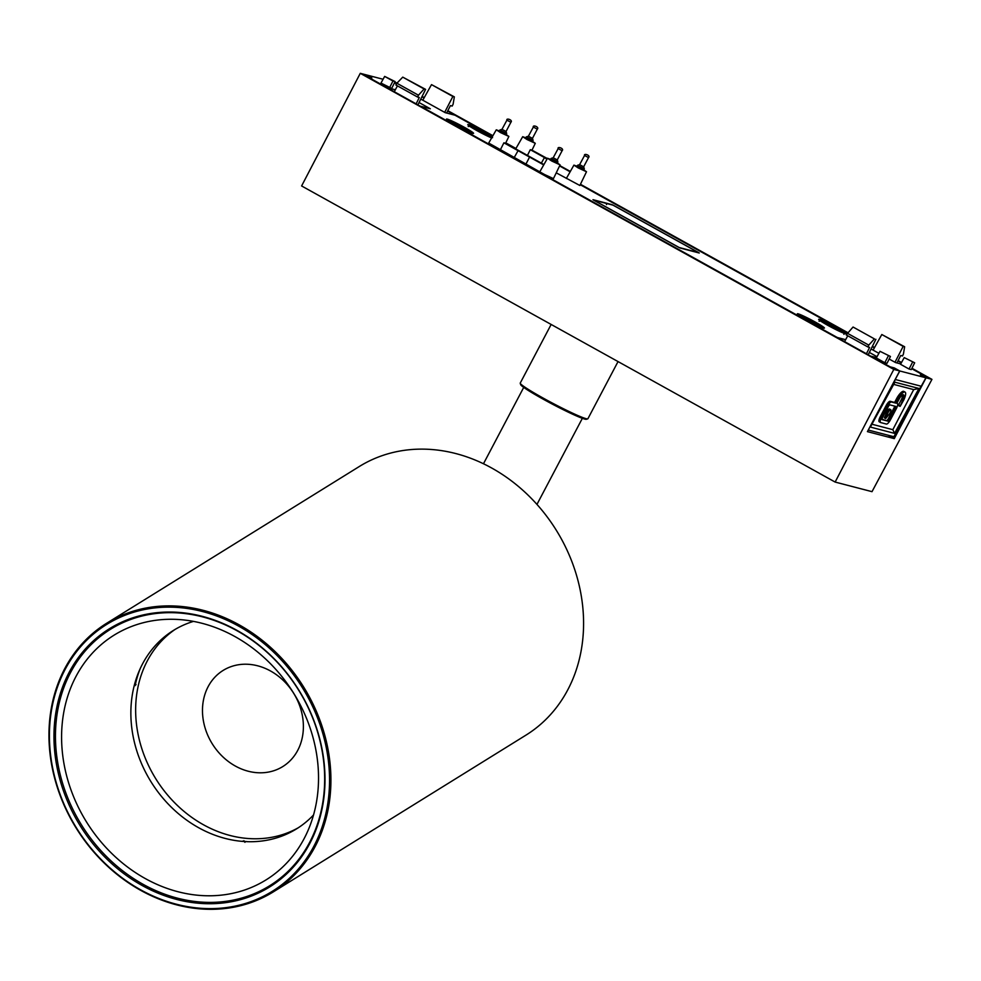 <?xml version="1.0" encoding="UTF-8"?>
<svg xmlns="http://www.w3.org/2000/svg" width="981" height="981" viewBox="0 0 981 981"><rect width="100%" height="100%" fill="white"/><g stroke="black" fill="none" stroke-linecap="round" stroke-linejoin="round"><path stroke-width="1.47" d="M835.138 482.063L893.801 369.42L360.272 73.33L301.608 185.961L835.138 482.063L872.011 491.665L931.95 379.365L926.052 377.82L894.28 438.63L867.425 431.628L899.7 370.965L894.611 368.133L890.319 367.017L366.955 76.567L371.198 77.806M360.272 73.33L366.171 74.863L371.259 77.683M893.801 369.42L899.7 370.965M394.742 82.306L397.17 82.944M894.28 438.63L888.148 435.221M920.938 375.024L926.052 377.82M394.485 82.821L396.496 83.937L394.472 82.845M421.916 96.776L424.05 97.965M447.63 111.049L492.707 136.065M505.607 143.214L515.736 148.842M580.274 184.661L847.412 332.915M872.219 346.685L874.353 347.863M897.934 360.959L901.331 362.835M911.754 368.623L925.255 376.115L920.963 375M931.95 379.365L911.938 368.255M901.527 362.48L898.118 360.591M874.549 347.507L872.403 346.305M847.707 332.608L580.445 184.281M515.945 148.487L505.779 142.846M492.916 135.709L447.814 110.681M424.246 97.597L422.1 96.408M562.113 150.706L558.054 148.56C557.49 146.108 564.431 148.56 562.113 150.706L557.257 159.928L553.309 157.794M510.893 122.282L506.834 120.136C506.27 117.683 513.21 120.136 510.893 122.282L506.037 131.503L502.088 129.369M537.306 129.161L533.247 127.015C532.683 124.562 539.624 127.015 537.306 129.161L532.45 138.382L528.489 136.249M588.526 157.585L584.468 155.439C583.903 152.987 590.844 155.439 588.526 157.585L583.658 166.807L579.71 164.673M886.898 411.664A3.323 0.956 -61 0 1 889.46 409.003L890.748 409.715A3.323 0.956 -61 0 1 890.086 412.878A3.323 0.956 -61 0 1 888.345 415.233L885.671 418.58L887.315 414.963L886.027 414.252A3.323 0.956 -61 0 1 886.898 411.664M887.315 414.963A3.323 0.956 -61 0 1 888.173 412.376A3.323 0.956 -61 0 1 890.748 409.715M921.049 386.207L895.395 379.524L887.18 394.509M870.38 427.078L894.562 433.381L918.952 388.464L894.88 382.198L870.38 427.078M921.085 386.22L893.912 436.729L868.271 430.046M894.562 433.381L892.833 429.678L913.703 389.604L918.952 388.464M871.937 424.233L892.833 429.678M913.703 389.604L893.679 384.393M880.411 422.431L879.332 421.83A5.42 1.57 -61 0 1 879.234 421.793A5.42 1.57 -61 0 1 880.3 416.643L886.088 405.668A5.42 1.57 -61 0 1 890.172 401.29L894.611 402.443L897.002 397.906A9.602 2.771 -61 0 1 903.783 391.382L905.071 392.093A9.602 2.771 -61 0 1 903.82 399.905L900.153 406.367L902.606 400.322L901.465 399.316A6.499 1.876 119 0 0 902.667 394.902M898.437 405.545L899.724 406.257L898.608 404.773L901.318 399.61M896.867 403.301L899.589 398.212A6.499 1.876 -61 0 1 903.562 394.803A6.499 1.876 -61 0 1 902.753 400.027L902.606 400.322M897.002 397.906L898.277 398.617A9.602 2.771 -61 0 1 905.071 392.093M894.611 402.443L895.886 403.154L898.277 398.617M897.272 403.522A5.42 1.57 -61 0 1 897.382 403.559A5.42 1.57 -61 0 1 896.303 408.697L890.515 419.684A5.42 1.57 -61 0 1 886.444 424.062L880.619 422.541A5.42 1.57 -61 0 1 880.509 422.492A5.42 1.57 -61 0 1 881.576 417.354L887.364 406.379A5.42 1.57 -61 0 1 891.447 402.002L895.886 403.154M889.926 404.883L895.751 406.404A2.146 0.625 -61 0 1 895.788 406.416A2.146 0.625 -61 0 1 895.371 408.452L889.583 419.439A2.146 0.625 -61 0 1 887.964 421.168L882.14 419.66A2.146 0.625 -61 0 1 882.091 419.635A2.146 0.625 -61 0 1 882.52 417.599L888.308 406.625A2.146 0.625 -61 0 1 889.926 404.883M895.371 408.452L894.083 407.753A2.146 0.625 119 0 0 894.647 406.109M887.964 421.168L881.968 419.23M886.677 420.457A2.146 0.625 119 0 0 888.296 418.728L889.583 419.439M894.083 407.753L888.296 418.728M884.372 417.869L885.647 418.58L884.372 417.869L886.027 414.252M491.628 137.953A15.291 1.079 -152.2 0 1 476.913 130.608A15.291 1.079 -152.2 0 1 467.79 124.624A15.291 1.079 -152.2 0 1 485.718 132.901A15.291 1.079 -152.2 0 1 492.29 136.788M914.672 362.786L911.263 369.604L909.056 369.028L900.521 364.294L904.224 357.611L914.672 362.786L904.224 357.611M694.217 251.7L685.106 249.333M685.094 249.321L680.029 247.997L592.965 199.683L598.018 200.995M597.392 202.221L597.993 200.982L612.181 204.686L699.257 253.012L694.205 251.688M455.638 125.065A15.291 1.079 -152.2 0 1 446.514 119.081A15.291 1.079 -152.2 0 1 464.442 127.358A15.291 1.079 -152.2 0 1 473.578 133.342A15.291 1.079 -152.2 0 1 455.638 125.065M827.768 325.324A15.291 1.079 -152.2 0 1 818.645 319.34A15.291 1.079 -152.2 0 1 836.572 327.617A15.291 1.079 -152.2 0 1 845.708 333.601A15.291 1.079 -152.2 0 1 827.768 325.324M806.492 319.781A15.291 1.079 -152.2 0 1 797.369 313.797A15.291 1.079 -152.2 0 1 815.297 322.075A15.291 1.079 -152.2 0 1 824.432 328.059A15.291 1.079 -152.2 0 1 806.492 319.781M557.38 162.969L560.09 164.869L553.456 178.616L544.48 174.483L488.697 143.054L496.288 129.811L499.403 130.976M583.793 169.848L586.503 171.749L579.857 185.495L556.239 172.84M391.701 88.388L380.959 83.078L384.662 76.408L395.098 81.57L391.701 88.388M890.441 356.471L887.032 363.289L884.837 362.725L876.303 357.979L880.006 351.308L890.441 356.471L880.006 351.308M383.08 79.265L366.281 74.887L371.836 77.965L367.728 76.898L386.968 87.579L395.343 89.762M419.059 102.539L430.303 108.781L420.616 106.255L837.271 337.489L845.647 339.671M869.35 352.437L877.014 356.692M876.499 357.611L870.92 356.164L890.159 366.845L894.267 367.912L899.822 370.99L925.929 377.795L920.386 374.717L924.494 375.784L911.717 368.697M900.73 363.926L895.567 362.578L889.166 359.034M878.89 353.319L871.067 348.991M847.351 332.976L580.237 184.722M492.67 136.126L454.951 115.194L445.264 112.68L420.763 99.081M560.09 164.869L551.751 161.019L547.508 158.235L550.611 159.4M505.571 143.275L543.891 164.538M506.159 134.532L508.869 136.445L500.531 132.594L496.288 129.811M514.326 157.352L518.054 150.682L503.891 142.821L500.457 149.652M503.891 142.821L505.546 143.251M586.503 171.749L578.165 167.898L573.922 165.115L577.024 166.28M531.984 150.154L547.337 158.542M532.573 141.423L535.283 143.324L526.944 139.474L522.701 136.69L525.804 137.855M541.353 163.128L544.467 157.561L530.304 149.701L527.582 155.108M530.304 149.701L531.947 150.13M909.056 369.028L912.538 362.234M526.061 163.864L529.568 157.07L518.054 150.682M539.93 171.565L543.719 164.931L529.568 157.07M547.508 158.235L543.719 164.931M546.92 159.278L544.467 157.561M566.344 178.444L570.133 171.81L559.575 165.948M573.922 165.115L570.133 171.81M559.759 165.568L570.304 171.417M395.098 81.57L392.976 81.018L389.494 87.812M392.976 81.018L384.662 76.408M884.837 362.725L888.32 355.919M899.822 370.99L895.212 379.475L921.233 386.244L925.929 377.795M557.233 163.251L550.464 159.682M506.012 134.826L499.243 131.258M583.646 170.13L576.877 166.562M532.425 141.705L525.657 138.137M446.613 113.023L450.426 105.605L452.18 106.058L453.099 104.244L454.338 96.861L452.866 96.469L444.675 112.349M894.979 362.259L903.17 346.379L904.641 346.759L903.403 354.141L902.483 355.968L900.73 355.502L896.916 362.933M866.431 353.761L869.607 347.397L867.854 346.943L868.774 345.128L874.414 338.886L853.053 327.029L874.414 338.886M847.743 335.784L844.58 341.633M418.47 95.218L424.111 88.977L425.595 89.369L402.75 77.131L396.888 83.238L418.47 95.218L417.55 97.033L419.304 97.487L416.128 103.851M394.276 91.724L397.44 85.874M422.799 100.209L431.505 84.624L454.338 96.861M904.641 346.759L881.809 334.521L873.102 350.107M868.21 354.742L875.898 339.279M867.854 346.943L846.211 334.926L853.053 327.029M396.888 83.238L395.907 85.028L417.55 97.033M425.595 89.369L417.906 104.844M431.505 84.624L452.866 96.469M903.17 346.379L881.809 334.521M847.192 333.148L868.774 345.128M424.111 88.977L402.75 77.131M491.775 137.561C496.877 139.069 475.773 127.285 471.076 126.009L470.868 125.948C465.767 124.452 486.87 136.224 491.555 137.499L491.837 137.573M476.386 129.026L486.245 134.495L476.386 129.026M479.967 131.442L480.322 130.767M821.931 320.726L821.71 320.664C816.621 319.156 837.725 330.94 842.409 332.216L842.63 332.277C847.731 333.785 826.627 322.001 821.931 320.726M827.241 323.73L837.1 329.211L827.241 323.73M830.821 326.158L831.177 325.484M449.801 120.467L449.592 120.405C444.491 118.909 465.595 130.681 470.279 131.957L470.5 132.018C475.601 133.526 454.497 121.742 449.801 120.467M455.11 123.483L464.969 128.952L455.11 123.483M458.691 125.899L459.047 125.225M800.655 315.183L800.435 315.122C795.346 313.613 816.45 325.398 821.134 326.673L821.355 326.734C826.456 328.243 805.352 316.458 800.655 315.183M805.965 318.187L815.824 323.669L805.965 318.187M809.546 320.615L809.901 319.941M698.693 252.608L613.333 205.237L593.517 200.075L678.889 247.445L698.693 252.608M587.729 418.862L586.356 419.279A37.217 2.636 -152.2 0 1 584.713 419.083A37.217 2.636 -152.2 0 1 548.661 402.161A37.217 2.636 -152.2 0 1 520.666 384.65L520.249 383.277A38.247 2.71 27.8 0 0 548.992 401.266A38.247 2.71 27.8 0 0 586.037 418.654A38.247 2.71 27.8 0 0 587.729 418.862A38.247 2.71 27.8 0 0 587.901 418.74L618.042 361.572M551.15 324.453L520.249 383.068A38.247 2.71 27.8 0 0 520.249 383.277M273.27 891.913L525.939 735.149A158.064 133.833 -121.8 0 0 574.743 674.229A158.064 133.833 -121.8 0 0 527.619 494.706A158.064 133.833 -121.8 0 0 359.279 466.527L106.61 623.291A158.064 133.833 58.2 0 1 274.962 651.458A158.064 133.833 58.2 0 1 322.075 830.981A158.064 133.833 58.2 0 1 273.27 891.913A158.064 133.833 58.2 0 1 104.918 863.734A158.064 133.833 58.2 0 1 57.805 684.211A158.064 133.833 58.2 0 1 106.61 623.291M320.762 830.797A157.046 132.962 -121.8 0 0 238.322 625.952A157.046 132.962 -121.8 0 0 58.198 684.971A157.046 132.962 -121.8 0 0 140.639 889.816A157.046 132.962 -121.8 0 0 320.762 830.797M280.664 879.123A151.945 128.646 58.2 0 1 278.8 879.957M316.495 828.43A151.945 128.646 58.2 0 1 269.579 886.996A151.945 128.646 58.2 0 1 107.751 859.92A151.945 128.646 58.2 0 1 62.465 687.338A151.945 128.646 58.2 0 1 109.382 628.772A151.945 128.646 58.2 0 1 271.21 655.86A151.945 128.646 58.2 0 1 316.495 828.43M119.78 623.634A151.945 128.646 58.2 0 1 121.35 622.346M135.856 680.9A121.276 102.686 58.2 0 1 137.254 675.835M135.219 682.04A122.453 103.679 -121.8 0 0 134.949 683.242L136.04 684.689M140.246 668.552A120.197 101.766 -121.8 0 0 135.108 685.645L134.336 685.216M243.901 840.692L244.931 842.311M242.663 841.391L242.614 841.134A120.197 101.766 -121.8 0 0 247.653 841.673M298.114 827.866A116.825 98.922 58.2 0 1 175.403 803.513A116.825 98.922 58.2 0 1 142.184 672.39A116.825 98.922 58.2 0 1 175.023 629.471M205.642 692.255A56.567 47.897 58.2 0 1 270.535 670.992A56.567 47.897 58.2 0 1 300.223 744.775A56.567 47.897 58.2 0 1 235.342 766.038A56.567 47.897 58.2 0 1 205.642 692.255M108.18 639.109A144.035 121.963 58.2 0 1 166.978 619.342A144.035 121.963 58.2 0 1 293.687 693.236A144.035 121.963 58.2 0 1 303.62 839.577A144.035 121.963 58.2 0 1 271.933 875.947A144.035 121.963 58.2 0 1 91.049 828.884A144.035 121.963 58.2 0 1 108.18 639.109M313.54 814.953A116.764 98.86 58.2 0 1 301.388 825.634A116.764 98.86 58.2 0 1 154.753 787.485A116.764 98.86 58.2 0 1 168.634 633.64A116.764 98.86 58.2 0 1 193.441 621.39M275.845 881.612A150.927 127.788 58.2 0 1 269.628 885.769A150.927 127.788 58.2 0 1 83.851 828.626A150.927 127.788 58.2 0 1 104.268 633.456A150.927 127.788 58.2 0 1 110.485 629.287A150.927 127.788 58.2 0 1 296.262 686.43A150.927 127.788 58.2 0 1 275.845 881.612M285.201 875.248A150.927 127.788 58.2 0 1 281.155 878.314A150.927 127.788 58.2 0 1 274.925 882.483L269.628 885.769M110.485 629.287L115.795 625.988A150.927 127.788 58.2 0 1 126.831 620.004M557.134 163.422L557.895 161.988L551.126 158.419L550.366 159.866M551.126 158.419L553.223 157.733L558.164 148.572M505.914 134.998L506.674 133.563L499.905 129.995L499.157 131.442M501.978 129.357L506.944 120.148M532.327 141.889L533.088 140.442L526.319 136.874L525.558 138.321M528.391 136.236L533.357 127.027M583.548 170.314L584.308 168.867L577.539 165.299L576.779 166.745M579.599 164.661L584.578 155.452M902.753 400.027L901.465 399.316M898.608 404.773L899.884 405.484M890.172 401.29L891.447 402.002M886.088 405.668L887.364 406.379M880.3 416.643L881.576 417.354M884.531 417.097L885.806 417.808M606.454 204.588L607.104 203.361M557.895 161.988L557.282 159.878M502.002 129.308L499.905 129.995M506.674 133.563L506.061 131.454M528.416 136.187L526.319 136.874M533.088 140.442L532.475 138.333M579.636 164.612L577.539 165.299M584.308 168.867L583.695 166.758M879.234 421.793L880.509 422.492M508.869 136.445L505.558 143.324M535.283 143.324L531.96 150.203M522.701 136.69L515.712 148.891M492.094 137.132L472.658 126.586L470.806 125.899L468.207 126.561M843.868 334.362C844.825 333.503 844.028 332.301 841.453 330.769C833.102 325.778 826.505 322.393 821.661 320.615L819.061 321.278M471.738 134.103C472.707 133.244 471.898 132.043 469.323 130.522C460.972 125.519 454.375 122.135 449.531 120.356L446.931 121.019M822.593 328.819C823.55 327.961 822.752 326.759 820.177 325.226C811.827 320.235 805.229 316.851 800.386 315.073L797.786 315.735M536.963 504.406L582.358 418.323M483.474 463.755L523.719 387.409"/></g></svg>
